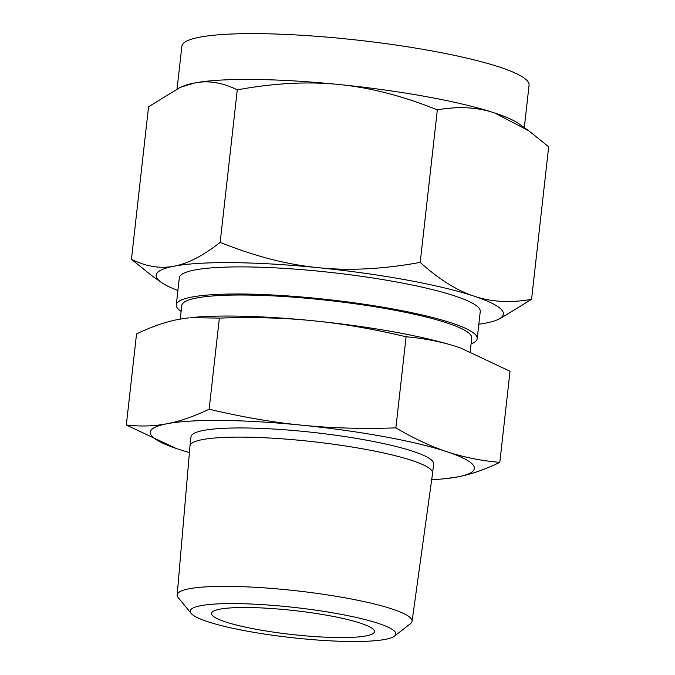 <?xml version="1.0" encoding="UTF-8"?>
<svg xmlns="http://www.w3.org/2000/svg" width="675" height="675" viewBox="0 0 675 675"><rect width="100%" height="100%" fill="white"/><g stroke="black" fill="none" stroke-linecap="round" stroke-linejoin="round"><path stroke-width="1.01" d="M460.544 347.962L460.569 347.971A163.063 23.895 6.4 0 1 460.561 347.962L458.814 347.372A163.063 23.895 6.4 0 1 460.544 347.962L510.03 371.267L499.812 462.367C484.498 469.673 470.441 474.525 457.658 476.913L445.888 478.6A163.063 23.895 -173.6 0 0 457.658 476.913A163.063 23.895 -173.6 0 0 447.103 451.769A163.063 23.895 -173.6 0 0 384.041 436.641A163.063 23.895 -173.6 0 0 301.767 425.183A163.063 23.895 -173.6 0 0 166.987 423.748A163.063 23.895 -173.6 0 0 175.812 448.31A163.063 23.895 -173.6 0 0 177.542 448.892A163.063 23.895 -173.6 0 0 189.422 452.512M191.109 613.364L178.192 597.552A118.184 17.314 6.4 0 1 177.179 594.92L189.987 445.947A122.065 17.887 6.4 0 1 189.996 445.88L191.017 436.725A122.065 17.887 6.4 0 1 366.01 440.083A122.065 17.887 6.4 0 1 433.628 463.936L432.599 473.099A122.065 17.887 6.4 0 1 432.591 473.167L412.079 621.27A118.184 17.314 6.4 0 1 410.501 623.607L394.411 636.171A103.427 15.154 -173.6 0 0 338.496 613.853A103.427 15.154 -173.6 0 0 233.086 603.577A103.427 15.154 -173.6 0 0 191.109 613.364A103.427 15.154 -173.6 0 0 247.514 631.218A103.427 15.154 -173.6 0 0 394.411 636.171M431.688 479.689A163.063 23.895 -173.6 0 0 445.888 478.6M189.996 445.88A122.065 17.887 6.4 0 1 364.981 449.246A122.065 17.887 6.4 0 1 432.599 473.099M175.812 448.31L126.326 425.005C140.636 426.651 154.187 426.237 166.987 423.748C179.769 421.352 193.826 416.5 209.14 409.202C242.047 417.015 272.919 422.348 301.767 425.183C330.598 428.119 361.977 429.013 395.879 427.882C413.969 438.531 431.047 446.487 447.103 451.769C463.151 457.144 480.718 460.679 499.812 462.367M177.179 594.92A118.184 17.314 6.4 0 1 346.613 598.109A118.184 17.314 6.4 0 1 412.079 621.27M219.358 318.094L190.468 317.663A163.063 23.895 6.4 0 1 313.478 320.794A163.063 23.895 6.4 0 1 395.752 332.252A163.063 23.895 6.4 0 1 458.814 347.372C442.766 342.006 425.199 338.47 406.105 336.774C373.199 328.961 342.326 323.629 313.478 320.794C284.639 317.858 253.268 316.955 219.358 318.094L209.14 409.202M189.025 317.815L178.698 319.351C165.915 321.747 151.858 326.59 136.544 333.897L126.326 425.005M406.105 336.774L395.879 427.882M256.947 629.421A81.987 12.015 6.4 0 1 211.528 613.398A81.987 12.015 6.4 0 1 329.071 615.651A81.987 12.015 6.4 0 1 374.49 631.673A81.987 12.015 6.4 0 1 256.947 629.421M180.259 319.064L181.786 305.497A145.876 21.372 6.4 0 1 390.901 309.513A145.876 21.372 6.4 0 1 471.707 338.023L470.197 351.506M181.119 311.411A151.419 22.182 6.4 0 1 176.276 304.881A151.419 22.182 6.4 0 1 393.339 309.049A151.419 22.182 6.4 0 1 477.217 338.639A151.419 22.182 6.4 0 1 471.049 343.929M477.217 338.639L480.254 311.529A151.419 22.182 -173.6 0 0 396.385 281.948A151.419 22.182 -173.6 0 0 179.314 277.779L176.276 304.881M161.257 282.361L151.36 275.349L131.448 259.301C146.154 266.608 160.372 268.895 174.082 266.178A174.69 25.591 -173.6 0 0 161.257 282.361A174.69 25.591 -173.6 0 0 177.888 290.461M131.448 259.301L148.551 106.777L180.259 87.353L194.636 82.974A174.69 25.591 6.4 0 1 339.027 84.518A174.69 25.591 6.4 0 1 427.165 96.795A174.69 25.591 6.4 0 1 494.724 112.995A174.69 25.591 6.4 0 1 518.864 123.753L528.761 130.764L494.724 112.995C477.537 107.182 458.409 106.135 437.333 109.865C402.705 95.951 369.934 87.497 339.027 84.518C308.137 81.321 274.219 83.093 237.271 89.851C222.564 82.544 208.347 80.249 194.636 82.974A174.69 25.591 6.4 0 0 183.271 86.113L180.259 87.353M524.306 127.609L529.073 85.126A174.69 25.591 -173.6 0 0 432.304 50.996A174.69 25.591 -173.6 0 0 181.87 46.187L177.095 88.737M478.837 324.219A174.69 25.591 -173.6 0 0 485.485 323.139A174.69 25.591 -173.6 0 0 496.851 320.001A174.69 25.591 -173.6 0 0 474.179 296.198A174.69 25.591 -173.6 0 0 406.62 279.99A174.69 25.591 -173.6 0 0 318.473 267.713A174.69 25.591 -173.6 0 0 174.082 266.178C187.777 263.672 203.133 255.732 220.16 242.367C254.796 256.289 287.567 264.735 318.473 267.713C349.363 270.92 383.282 269.139 420.221 262.389C438.986 279.332 456.967 290.604 474.179 296.198C491.358 302.012 510.494 303.058 531.571 299.329L548.674 146.812L528.761 130.764M220.16 242.367L237.271 89.851M531.571 299.329L499.854 318.752L496.851 320.001M420.221 262.389L437.333 109.865"/></g></svg>

